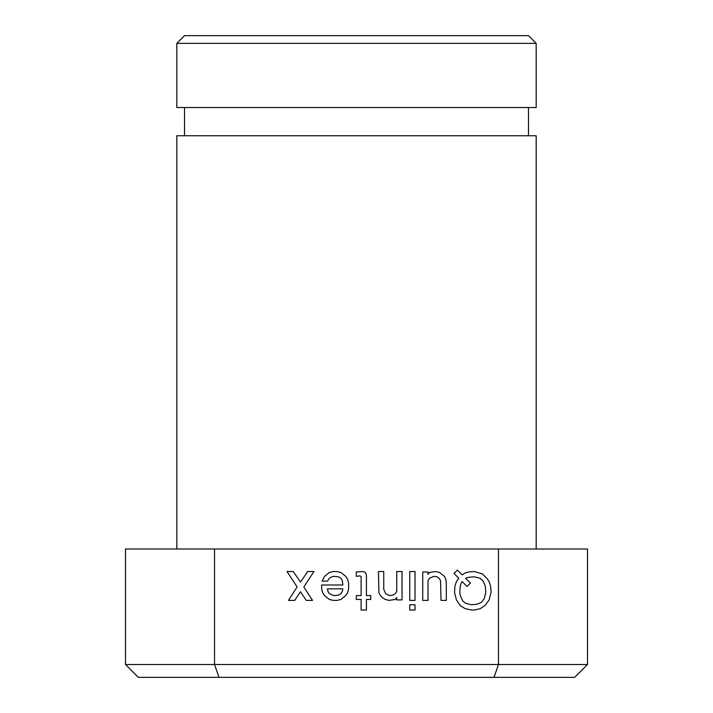 <?xml version="1.0" encoding="UTF-8"?>
<svg xmlns="http://www.w3.org/2000/svg" width="713" height="713" viewBox="0 0 713 713"><rect width="100%" height="100%" fill="white"/><g stroke="black" fill="none" stroke-linecap="round" stroke-linejoin="round"><path stroke-width="1.07" d="M214.533 664.516L125.488 664.516L125.488 549.01L214.533 549.01L214.533 664.516L498.467 664.516L493.984 677.35L219.016 677.35L214.533 664.516M587.512 664.516L498.467 664.516L498.467 549.01L587.512 549.01L587.512 664.516L574.678 677.35L493.984 677.35M214.533 549.01L498.467 549.01M415.028 604.731L409.734 604.731L409.734 610.025L415.028 610.025L415.028 604.731M297.116 586.924L288.453 600.399L294.71 600.399L300.485 591.737L306.26 600.399L312.517 600.399L303.854 586.924L313.961 571.523L307.704 571.523L300.485 582.111L293.266 571.523L287.009 571.523L297.116 586.924M361.126 599.437L361.126 610.025L366.42 610.025L366.42 599.437L370.751 599.437L370.751 595.587L366.42 595.587L366.42 575.373L365.938 573.448L364.495 572.004L362.569 571.523L356.313 572.004L356.313 576.336L360.163 575.854L361.126 576.817L361.126 595.587L356.313 595.587L356.313 599.437L361.126 599.437M487.22 578.742L482.407 573.929L474.225 571.523L468.45 572.004L465.081 572.967L462.193 574.892L457.381 570.079L454.012 573.448L458.824 578.261L456.418 581.63L454.974 585.961L454.493 592.218L456.418 599.918L460.268 605.693L465.081 608.581L471.338 610.025L474.225 610.025L480.482 608.581L485.295 605.212L489.145 599.918L491.07 592.218L490.589 585.961L489.145 581.63L487.22 578.742M409.734 571.523L409.734 600.399L415.028 600.399L415.028 571.523L409.734 571.523M446.311 600.399L446.311 583.074L445.83 579.223L444.386 576.336L439.573 572.486L435.723 571.523L429.467 572.486L428.023 574.411L428.023 572.004L422.729 572.004L422.729 600.399L428.023 600.399L428.023 580.667L429.467 578.261L433.798 576.336L437.167 576.817L439.092 578.261L440.536 580.667L441.017 600.399L446.311 600.399M392.89 595.105L389.521 595.587L385.671 593.662L383.746 589.33L383.746 571.523L378.451 571.523L378.933 592.699L380.377 595.587L382.302 597.512L385.189 599.437L389.04 600.399L395.296 599.437L396.74 597.512L396.74 599.918L402.034 599.918L402.034 571.523L396.74 571.523L396.74 591.255L395.296 593.662L392.89 595.105M338.506 576.817L340.912 578.261L342.356 580.667L342.837 584.999L321.661 584.999L321.661 588.849L322.624 592.699L324.549 595.587L329.361 599.437L333.212 600.399L337.062 600.399L340.912 599.437L345.725 595.587L347.65 592.699L348.612 588.849L348.612 583.074L347.65 579.223L345.725 576.336L340.912 572.486L337.062 571.523L333.212 571.523L329.361 572.486L324.549 576.336L322.142 581.148L327.436 581.148L329.361 578.261L331.768 576.817L333.693 576.336L338.506 576.817M342.356 591.255L340.912 593.662L338.506 595.105L333.693 595.587L329.361 593.662L327.918 591.255L327.436 588.849L342.837 588.849L342.356 591.255M481.444 602.325L477.113 604.25L471.338 604.731L465.562 603.287L462.675 600.881L460.268 595.587L459.787 592.218L460.268 585.961L461.231 583.074L462.193 581.63L467.006 586.442L470.375 583.074L465.562 578.261L468.45 577.298L474.225 576.817L480.001 578.261L482.888 580.667L485.295 585.961L485.776 592.218L484.332 598.474L481.444 602.325M219.016 677.35L138.322 677.35L125.488 664.516M536.176 43.35L528.476 35.65L184.524 35.65L176.824 43.35L176.824 107.52L536.176 107.52L536.176 43.35L176.824 43.35M536.176 549.01L536.176 135.755L176.824 135.755L176.824 549.01M184.524 107.52L184.524 135.755M528.476 107.52L528.476 135.755"/></g></svg>
